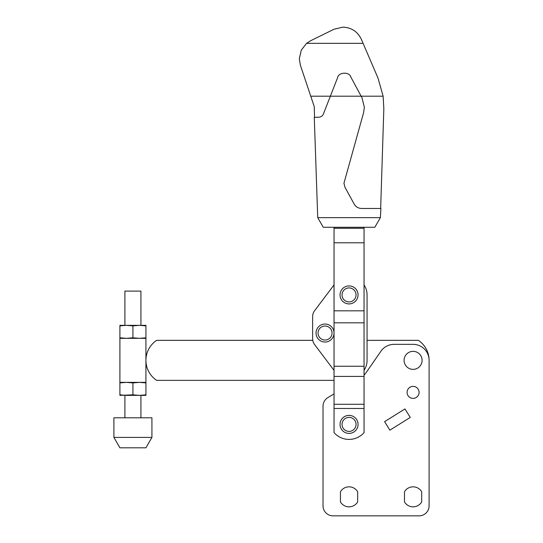<?xml version="1.0" encoding="UTF-8"?>
<svg xmlns="http://www.w3.org/2000/svg" width="543" height="543" viewBox="0 0 543 543"><rect width="100%" height="100%" fill="white"/><g stroke="black" fill="none" stroke-linecap="round" stroke-linejoin="round"><path stroke-width="0.81" d="M407.08 392.372A6.007 6.007 0 0 1 413.087 386.372A6.007 6.007 0 0 1 419.087 392.372A6.007 6.007 0 0 1 413.087 398.379A6.007 6.007 0 0 1 407.08 392.372M422.094 360.355A9.007 9.007 0 0 1 413.087 369.362A9.007 9.007 0 0 1 404.08 360.355A9.007 9.007 0 0 1 413.087 351.348A9.007 9.007 0 0 1 422.094 360.355M410.257 417.424L389.888 430.151L384.587 421.667L404.956 408.94L410.257 417.424M327.877 397.605L334.04 393.906L327.877 397.605A10.005 10.005 0 0 0 323.031 406.184L323.031 505.845A10.005 10.005 0 0 0 333.035 515.85L419.087 515.85A10.005 10.005 0 0 0 429.099 505.845L429.099 360.355A16.012 16.012 0 0 0 413.087 344.343L394.075 344.343A16.012 16.012 0 0 0 380.915 351.24L366.328 372.315A21.014 21.014 0 0 1 364.054 375.064M357.654 491.734A10.005 10.005 0 0 0 340.441 491.734L340.441 501.942A10.005 10.005 0 0 0 357.654 501.942L357.654 491.734A10.005 10.005 0 0 0 340.441 491.734L340.441 501.942A10.005 10.005 0 0 0 357.654 501.942L357.654 491.734M404.481 491.734L404.481 501.942A10.005 10.005 0 0 0 421.694 501.942L421.694 491.734A10.005 10.005 0 0 0 404.481 491.734L404.481 501.942A10.005 10.005 0 0 0 421.694 501.942L421.694 491.734A10.005 10.005 0 0 0 404.481 491.734M323.031 406.184L323.031 505.845M333.035 515.85L419.087 515.85M429.099 505.845L429.099 360.355A24.014 24.014 0 0 0 418.354 340.346L367.061 340.346L367.061 294.917A18.014 18.014 0 0 0 364.054 284.96M312.775 340.346L156.662 340.346A24.014 24.014 0 0 0 156.662 380.365L334.04 380.365M132.913 337.8L126.41 338.343L145.924 338.343L145.924 337.8L139.422 338.343L132.913 337.8L132.913 325.875L139.422 325.332L145.924 325.875L145.924 337.8M119.908 382.91L119.908 382.367L139.422 382.367L132.913 382.91L126.41 382.367L119.908 382.91L119.908 395.379L132.913 394.836L139.422 395.379L145.924 394.836L145.924 382.91L139.422 382.367L145.924 382.367L145.924 382.91M119.908 394.836L126.41 395.379L145.924 395.379L145.924 394.836M132.913 325.875L126.41 325.332L119.908 325.332L119.908 325.875L126.41 325.332L145.924 325.332L145.924 325.875M132.913 394.836L132.913 382.91M119.908 337.8L119.908 338.343L126.41 338.343L119.908 337.8L119.908 325.875M140.922 325.332L140.922 291.109L124.91 291.109L124.91 325.332M151.925 437.4L113.901 437.4L119.908 447.805L145.924 447.805L151.925 437.4L151.925 417.791L113.901 417.791L113.901 437.4M358.054 294.917A9.007 9.007 0 0 0 349.047 285.91A9.007 9.007 0 0 0 340.04 294.917A9.007 9.007 0 0 0 349.047 303.917A9.007 9.007 0 0 0 358.054 294.917A9.007 9.007 0 0 1 349.047 303.917A9.007 9.007 0 0 1 340.04 294.917M340.04 424.395A9.007 9.007 0 0 1 349.047 415.388A9.007 9.007 0 0 1 358.054 424.395A9.007 9.007 0 0 1 349.047 433.402A9.007 9.007 0 0 1 340.04 424.395A9.007 9.007 0 0 0 349.047 433.402A9.007 9.007 0 0 0 358.054 424.395M364.054 366.26L364.054 432.628A20.01 20.01 0 0 1 334.04 432.628L334.04 366.26L364.054 366.26L364.054 227.273M364.054 322.834L334.04 322.834L334.04 366.26M334.04 322.834L334.04 227.273M364.054 408.479L334.04 408.479M364.054 404.284L334.04 404.284M364.054 376.421L334.04 376.421M364.054 310.827L334.04 310.827M364.054 242.782L334.04 242.782M364.054 228.27L334.04 228.27M316.026 333.035A9.007 9.007 0 0 1 325.033 324.035A9.007 9.007 0 0 1 334.04 333.035A9.007 9.007 0 0 1 325.033 342.042A9.007 9.007 0 0 1 316.026 333.035A9.007 9.007 0 0 0 325.033 342.042A9.007 9.007 0 0 0 334.04 333.035M314.641 310.644L334.04 284.905L314.641 310.644A10.005 10.005 0 0 0 312.625 316.671L312.625 338.601A10.005 10.005 0 0 0 314.641 344.622L334.04 370.367M364.054 370.312A18.014 18.014 0 0 0 367.061 360.355L367.061 294.917M312.625 316.671L312.625 338.601M314.573 117.336L314.234 106.598L300.354 65.119L299.315 58.766L301.29 50.099L306.578 43.345L310.501 40.806L334.115 29.2L342.945 27.15C351.464 27.557 357.593 31.596 361.333 39.259L378.016 78.097L383.12 96.192L383.833 108.831L380.663 208.464M380.365 217.668L374.819 227.273L323.275 227.273L317.73 217.668L380.365 217.668L380.915 208.464L361.557 208.464C358.305 208.336 355.848 206.883 354.185 204.093L344.975 187.281L343.943 183.249L363.6 112.652L364.36 107.202L361.964 97.713L361.149 96.192L383.12 96.192M310.752 96.192L330.354 96.192L337.637 77.561C338.52 72.212 349.163 71.567 350.69 76.767L361.149 96.192L330.354 96.192L323.39 114.023C322.481 116.032 320.927 117.091 318.727 117.207L314.275 117.342L317.73 217.668M356.052 294.917A7.005 7.005 0 0 0 349.047 287.912A7.005 7.005 0 0 0 342.042 294.917A7.005 7.005 0 0 0 349.047 301.922A7.005 7.005 0 0 0 356.052 294.917M342.042 424.395A7.005 7.005 0 0 1 349.047 417.391A7.005 7.005 0 0 1 356.052 424.395A7.005 7.005 0 0 1 349.047 431.4A7.005 7.005 0 0 1 342.042 424.395M318.028 333.035A7.005 7.005 0 0 1 325.033 326.031A7.005 7.005 0 0 1 332.038 333.035A7.005 7.005 0 0 1 325.033 340.04A7.005 7.005 0 0 1 318.028 333.035M306.578 43.345L363.084 43.345M145.924 382.367L145.924 338.343M119.908 382.367L119.908 338.343M140.922 395.379L140.922 417.791M124.91 395.379L124.91 417.791"/></g></svg>
